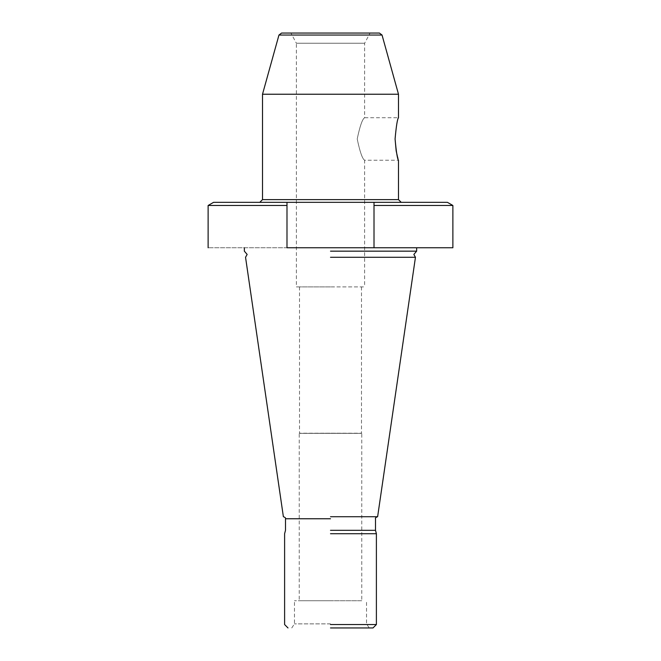 <?xml version="1.0" encoding="UTF-8"?>
<svg xmlns="http://www.w3.org/2000/svg" width="661" height="661" viewBox="0 0 661 661"><rect width="100%" height="100%" fill="white"/><g stroke="black" fill="none" stroke-linecap="round" stroke-linejoin="round"><path stroke-width="0.5" stroke-dasharray="3.31 2.48" d="M330.5 251.155L416.645 251.155L330.5 251.155M395.08 138.975C396.245 126.069 397.377 118.988 398.492 117.732L364.632 117.732C362.393 118.972 359.923 126.053 357.213 138.975C359.923 126.053 362.402 118.972 364.632 117.732L364.632 43.246L370.069 33.05L290.931 33.05L370.069 33.05M299.499 286.915L299.499 433.203L330.5 433.203L299.226 433.368L361.774 433.368L361.774 600.758L299.226 600.758L361.774 600.758M361.501 286.915L361.501 433.203L330.5 433.203L361.774 433.368L299.226 433.368L299.226 600.758M330.5 516.72L377.621 516.72L330.5 516.72M296.368 286.915L364.632 286.915L296.368 286.915L296.368 43.246L364.632 43.246L296.368 43.246L290.931 33.05M397.972 158.5L398.492 160.226L364.632 160.226C362.385 158.962 359.915 151.881 357.213 138.975C359.923 151.906 362.402 158.987 364.632 160.226L364.632 286.915M330.5 627.95L372.994 627.95L330.5 627.95M330.5 623.868L294.467 623.868L330.5 623.868M330.5 600.758L294.467 600.758L330.5 600.758M330.5 257.278L415.455 257.278L330.5 257.278M447.439 202.34L213.561 202.34L286.99 202.34L286.99 205.48L208.124 205.48L286.99 205.48L286.99 247.759L208.124 247.759L452.876 247.759M330.5 624.554L376.39 624.554L330.5 624.554M330.5 533.716L376.39 533.716L330.5 533.716M330.5 530.32L375.506 530.32L330.5 530.32M374.01 205.48L374.01 247.759L374.01 202.34L374.01 205.48L452.876 205.48M259.79 202.34L401.21 202.34L259.79 202.34M330.5 286.915L299.499 286.915L330.5 286.915M286.99 202.34L286.99 247.759L286.99 202.34M374.01 202.34L374.01 247.759M262.508 94.242L398.492 94.242M397.368 156.31L397.517 156.855M379.422 33.05L281.578 33.05M330.5 518.761L285.494 518.761L330.5 518.761M398.492 199.622L262.508 199.622M278.959 35.041L382.041 35.041M291.749 627.95L294.467 623.868L294.467 600.758M369.251 627.95L366.533 623.868L366.533 600.758"/><path stroke-width="0.99" d="M330.5 251.155L416.645 251.155L330.5 251.155M398.492 199.622L398.492 160.226C397.377 158.971 396.245 151.89 395.08 138.975C396.245 126.069 397.377 118.988 398.492 117.732L398.492 94.242L262.508 94.242L262.508 199.622L398.492 199.622L401.21 202.34M330.5 516.72L377.621 516.72L330.5 516.72M330.5 257.278L415.455 257.278L330.5 257.278M374.01 205.48L374.01 202.34L286.99 202.34L286.99 205.48L208.124 205.48L286.99 205.48L286.99 247.759L452.876 247.759L452.876 205.48L374.01 205.48L374.01 247.759M330.5 627.95L372.994 627.95L330.5 627.95M330.5 624.554L376.39 624.554L330.5 624.554M330.5 533.716L376.39 533.716L330.5 533.716M330.5 530.32L375.506 530.32L330.5 530.32M374.01 202.34L447.439 202.34L452.876 205.48M259.79 202.34L262.508 199.622M398.492 94.242L382.041 35.041L379.422 33.05L281.578 33.05L278.959 35.041L262.508 94.242M286.99 202.34L213.561 202.34L286.99 202.34M395.08 138.975L396.154 150.766M396.179 150.939L397.368 156.31M397.517 156.855L397.972 158.5M330.5 518.761L285.494 518.761L330.5 518.761M382.041 35.041L278.959 35.041M416.645 247.759L416.645 251.155L413.852 254.435L415.455 257.278L377.621 516.72M244.355 247.759L244.355 251.155L247.148 254.435L245.545 257.278L283.379 516.72M288.006 627.95L284.61 624.554L284.61 533.716L285.494 530.32L285.494 518.761C285.907 518.108 285.23 517.431 283.453 516.72M372.994 627.95L376.39 624.554L376.39 533.716L375.506 530.32L375.506 518.761C375.093 518.108 375.77 517.431 377.547 516.72M213.561 202.34L208.124 205.48L208.124 247.759"/></g></svg>

